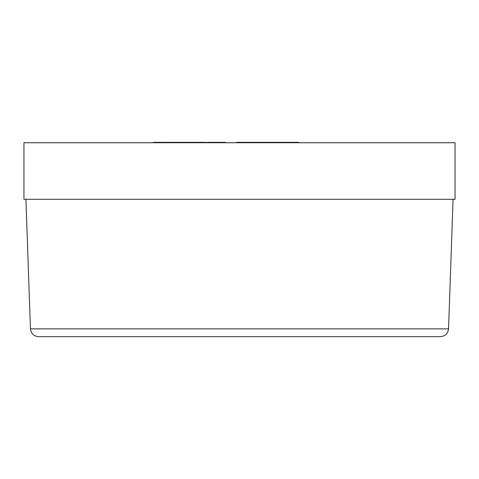 <?xml version="1.0" encoding="UTF-8"?>
<svg xmlns="http://www.w3.org/2000/svg" width="479" height="479" viewBox="0 0 479 479"><rect width="100%" height="100%" fill="white"/><g stroke="black" fill="none" stroke-linecap="round" stroke-linejoin="round"><path stroke-width="0.72" d="M23.95 142.736L455.05 142.736L455.05 199.3L23.95 199.3L23.95 142.736M453.074 199.3L448.548 328.869C447.913 333.6 445.219 336.198 440.476 336.671L38.524 336.671C33.781 336.198 31.087 333.6 30.452 328.869C31.087 333.6 33.781 336.198 38.524 336.671M25.926 199.3L30.452 328.869L448.548 328.869C447.913 333.6 445.219 336.198 440.476 336.671M218.047 142.736L218.047 142.329L218.19 142.736M218.19 142.329L223.645 142.329L223.645 142.736M223.645 142.329L225.417 142.329L225.417 142.736M217.634 142.736L217.634 142.329L207.377 142.329L207.377 142.736M166.387 142.736L166.387 142.329L197.27 142.329L197.27 142.736M197.27 142.329L197.582 142.736M197.582 142.329L204.641 142.329L204.641 142.736M183.535 142.329L183.535 142.736M194.684 142.329L194.684 142.736M175.667 142.329L175.667 142.736M170.452 142.329L170.452 142.736M177.559 142.329L177.559 142.736M182.774 142.329L182.774 142.736M206.215 142.329L206.221 142.736L206.215 142.329L205.114 142.329L205.114 142.736M204.641 142.329L205.114 142.329M196.809 142.329L196.809 142.736M153.304 142.736L153.304 142.329L165.626 142.329L165.626 142.736M158.519 142.329L158.519 142.736M160.411 142.329L160.411 142.736M236.632 142.736L236.632 142.329L298.752 142.329L298.752 142.736M246.272 142.329L246.272 142.736M251.529 142.329L251.529 142.736M280.742 142.329L280.742 142.736M210.622 142.329L210.622 142.736M215.658 142.329L215.658 142.736M185.601 142.329L185.601 142.736M190.78 142.329L190.78 142.736M168.452 142.329L168.452 142.736M264.773 142.329L264.773 142.736M276.455 142.329L276.455 142.736M282.981 142.329L282.981 142.736M294.178 142.329L294.178 142.736"/></g></svg>
